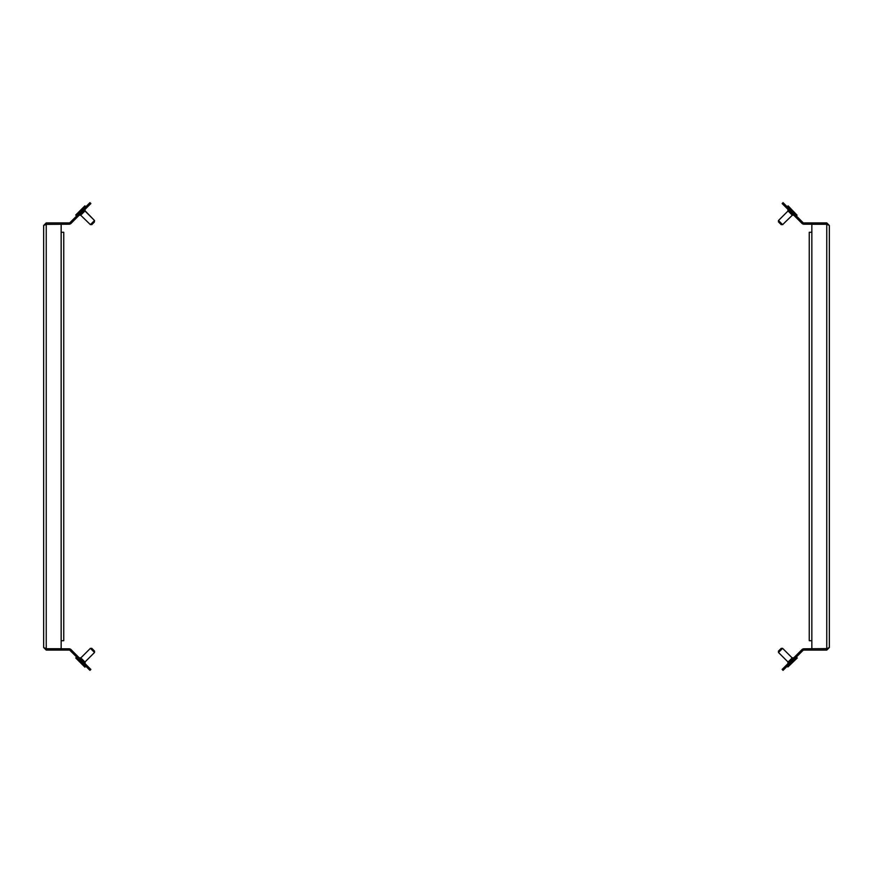 <?xml version="1.0" encoding="UTF-8"?>
<svg xmlns="http://www.w3.org/2000/svg" width="873" height="873" viewBox="0 0 873 873"><rect width="100%" height="100%" fill="white"/><g stroke="black" fill="none" stroke-linecap="round" stroke-linejoin="round"><path stroke-width="1.31" d="M783.059 202.645L782.143 203.562L783.059 202.645L782.143 203.562L783.059 202.645L802.931 222.517A1.299 1.299 0 0 0 803.847 222.899L826.753 222.899L826.753 224.197L803.847 224.197A2.597 2.597 0 0 1 802.014 223.433L782.143 203.562L783.059 202.645L782.143 203.562M784.892 666.688L785.809 667.605L783.059 670.355L782.143 669.438L802.014 649.567A2.597 2.597 0 0 1 803.847 648.803L827.451 648.606M785.809 667.605L802.931 650.483A1.299 1.299 0 0 1 803.847 650.101L826.753 650.101L826.753 648.803M782.143 669.438L783.059 670.355M829.35 225.485L829.35 647.515L826.753 648.715L811.846 648.715L811.846 640.706L809.249 640.706L809.249 232.294L811.846 232.294L811.846 224.285L826.753 224.285L829.35 225.485L826.753 222.899M826.753 650.101L829.35 647.515M811.846 648.715L811.846 224.285M827.331 224.328L826.753 224.197M787.915 662.192L787.915 663.655L787.915 662.192L790.12 659.988L792.324 657.795L793.786 657.795L792.324 657.795M797.082 657.795L795.619 657.795L797.082 657.795L795.619 657.795L797.082 657.795L787.915 666.961L797.267 657.98M778.476 651.094L778.476 652.469L778.476 651.094L781.226 648.344L782.601 648.344L778.476 652.469L788.057 662.05M778.727 220.782L782.601 224.656L792.324 215.205L787.915 210.808L787.915 209.345L787.915 210.808M787.915 206.039L787.915 207.512L787.915 206.039L787.915 207.512L787.915 206.039L797.082 215.205L788.101 205.853M778.64 222.069L781.226 224.656L782.35 224.394M84.943 210.95L94.524 220.531L84.943 210.95L94.524 220.531L94.36 222.069L94.524 220.531L85.085 210.808L80.676 215.205L90.399 224.656L94.273 220.782M75.918 215.205L84.899 205.853L75.733 215.02L77.381 215.205M94.36 222.069L91.938 224.481M90.65 224.394L91.774 224.656M80.676 657.795L79.214 657.795L80.676 657.795L79.214 657.795L80.676 657.795L82.88 659.988L85.085 662.192L85.085 663.655L85.085 662.192M85.085 666.961L75.733 657.98L84.899 667.147L85.085 665.488L85.085 666.961M93.149 649.719L94.524 651.094L94.524 652.469L90.399 648.344L80.818 657.926L90.399 648.344L80.818 657.926L90.399 648.344L91.774 648.344L93.149 649.719M89.941 670.355L90.857 669.438L89.941 670.355L90.857 669.438L89.941 670.355L70.069 650.483A1.299 1.299 0 0 0 69.153 650.101L46.247 650.101L46.247 648.803L69.153 648.803A2.597 2.597 0 0 1 70.986 649.567L90.857 669.438L89.941 670.355L90.857 669.438M88.108 206.312L87.191 205.395L89.941 202.645L90.857 203.562L70.986 223.433A2.597 2.597 0 0 1 69.153 224.197L45.549 224.394M87.191 205.395L70.069 222.517A1.299 1.299 0 0 1 69.153 222.899L46.247 222.899L46.247 224.197M90.857 203.562L89.941 202.645M43.65 647.515L43.65 225.485L46.247 224.285L61.154 224.285L61.154 232.294L63.751 232.294L63.751 640.706L61.154 640.706L61.154 648.715L46.247 648.715L43.65 647.515L46.247 650.101M46.247 222.899L43.65 225.485M61.154 224.285L61.154 648.715M45.669 648.672L46.247 648.803M826.753 648.715L826.753 224.285M785.809 205.395L784.892 206.312M46.247 224.285L46.247 648.715M87.191 667.605L88.108 666.688M782.601 648.344L792.182 657.926L782.601 648.344L792.182 657.926L782.601 648.344L781.226 648.344M787.915 665.488L787.915 666.961L787.915 665.488M778.476 221.906L778.476 220.531L788.057 210.95L778.476 220.531L788.057 210.95L778.476 220.531L778.476 221.906M792.324 215.205L793.786 215.205M795.619 215.205L797.082 215.205M75.918 657.795L77.381 657.795L75.733 657.98M85.085 210.808L85.085 209.345L85.085 210.808M85.085 206.039L85.085 207.512L84.899 205.853M80.676 215.205L79.214 215.205M94.524 651.094L94.524 652.469L84.943 662.05M91.774 648.344L90.399 648.344"/></g></svg>
